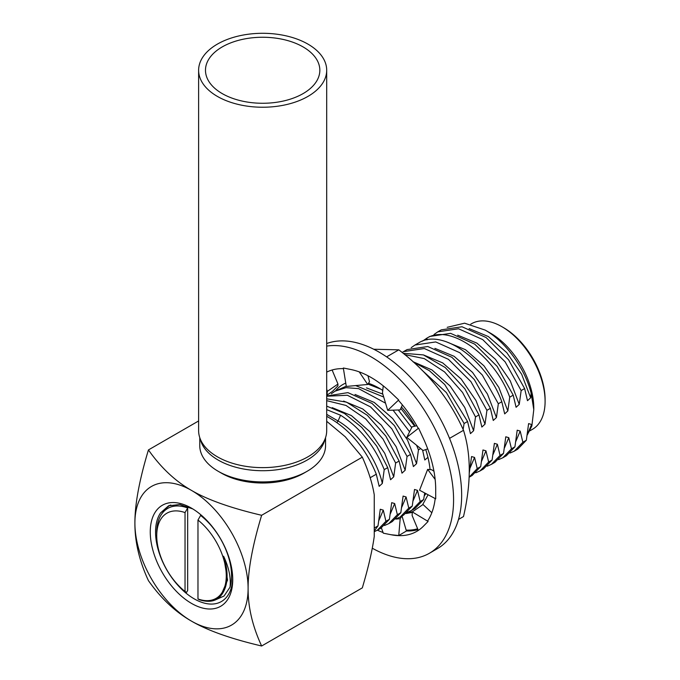 <?xml version="1.0" encoding="UTF-8"?>
<svg xmlns="http://www.w3.org/2000/svg" width="680" height="680" viewBox="0 0 680 680"><rect width="100%" height="100%" fill="white"/><g stroke="black" fill="none" stroke-linecap="round" stroke-linejoin="round"><path stroke-width="1.02" d="M463.123 429.488L464.1 423.504L446.412 392.632L421.685 369.877M413.27 361.955L429.386 370.71L444.72 384.523L467.577 421.498L464.1 423.504M467.577 421.498L470.441 433.636L473.612 430.721L475.507 416.916L462.553 392.462L444.592 371.951L424.303 358.615L404.71 354.586M403.121 353.277L423.402 354.918L445.23 367.531L464.873 388.815L478.983 414.911L475.507 416.916M478.983 414.911L481.856 427.048L485.019 424.133L486.923 410.329L470.875 381.582L448.443 359.329L424.311 348.525L403.554 351.62L402.144 352.495M403.554 351.62L407.031 349.613L427.788 346.519L451.911 357.323L474.342 379.576L490.39 408.323L486.923 410.329M490.39 408.323L493.263 420.461L496.434 417.546L498.329 403.741L482.281 374.995L459.85 352.741L435.719 341.938L414.962 345.032L411.196 347.667M414.962 345.032L418.965 342.728C442.476 327.904 486.99 360.536 501.806 401.736L498.329 403.741M501.806 401.736L504.679 413.882L507.841 410.958L509.737 397.154C494.921 355.954 450.415 323.323 426.896 338.147L422.611 341.079M426.377 338.445L429.845 336.438L450.602 333.344L474.733 344.148L497.165 366.401L513.213 395.148L509.737 397.154M513.213 395.148L516.086 407.286L519.248 404.37L521.152 390.567L505.104 361.82L482.673 339.567L458.541 328.763L437.784 331.857L434.019 334.492M437.784 331.857L441.26 329.851L462.017 326.757L486.14 337.56L508.581 359.813L524.62 388.56L521.152 390.567M524.62 388.56L527.493 400.699L530.663 397.783L531.156 393.201L533.783 409.615L531.87 425.935L531.598 424.499L528.606 423.598L526.346 440.24L522.869 442.246L520.192 431.086L517.2 430.202L514.93 446.828L511.462 448.834L508.785 437.673L505.784 436.789L503.523 453.415L500.046 455.421L497.369 444.261L494.377 443.368L492.108 460.003L488.639 462.009L485.962 450.848L482.97 449.964L480.7 466.59L477.224 468.596L474.555 457.436L471.554 456.552L469.251 473.204M424.702 492.958L423.649 499.528L420.18 501.534L417.503 490.373L414.511 489.473L412.241 506.115L408.765 508.121L406.087 496.961L403.096 496.077L400.826 512.703L397.358 514.709L394.68 503.548L391.688 502.664L389.419 519.29L385.942 521.296L383.274 510.136L380.273 509.252L378.012 525.878L374.247 528.054M326.697 406.113L344.403 413.44L361.734 427.346L376.737 446.156L387.702 467.611L384.225 469.616L382.33 483.421L379.168 486.344L376.295 474.198L370.158 477.742M387.702 467.611L390.575 479.748L393.737 476.833L395.641 463.029L383.078 439.161L365.704 418.948L345.975 405.433L326.697 400.656M326.697 398.828L346.536 402.152L367.319 415.293L385.798 436.058L399.109 461.023L395.641 463.029M399.109 461.023L401.982 473.161L405.152 470.245L407.048 456.442L391.825 428.8L370.566 406.912L347.361 395.25L326.697 396.236M326.697 395.99L347.913 392.632L372.045 403.435L394.476 425.688L410.524 454.435L407.048 456.442M410.524 454.435L413.398 466.573L416.559 463.658L418.455 449.854L416.559 445.256M420.673 448.579L418.455 449.854M422.586 450.117L424.804 459.994L427.941 457.351M424.26 495.898L425.944 493.62M412.497 511.751L406.997 512.644M405.951 513.494L406.81 513.409A72.633 41.939 60 0 1 405.892 513.536M335.554 390.873A72.633 41.939 60 0 1 345.763 383.103M368.466 383.308A72.633 41.939 60 0 1 379.1 388.161A72.633 41.939 60 0 1 382.755 390.422M401.455 406.988A72.633 41.939 60 0 1 415.191 426.122M425.74 449.582A72.633 41.939 60 0 1 430.066 469.591M367.948 384.098L380.681 389.104M412.267 512.371L406.81 513.409M423.649 499.528L415.055 508.444L411.578 510.45L420.18 501.534M407.363 512.312L411.578 510.45M414.74 426.224L400.809 408.399M382.806 394.12L366.435 387.88M385.534 403.163L358.581 388.611L345.975 387.659L335.096 391.144L346.256 386.18M355.657 385.585L383.681 397.018M398.267 409.98L411.706 427.558M412.241 506.115L403.648 515.032L400.171 517.038L408.765 508.121M409.589 431.766L393.057 410.168M335.096 391.144L331.33 393.779M395.955 518.899L400.171 517.038M400.826 512.703L392.232 521.619L388.764 523.625L397.358 514.709M384.548 525.487L388.764 523.625M389.419 519.29L380.825 528.207L377.349 530.213L385.942 521.296M374.247 531.683L377.349 530.213M378.012 525.878L374.247 530.995M384.225 469.616C374.493 445.731 359.941 427.601 340.578 415.233L326.697 409.649M376.295 474.198C366.554 450.313 352.002 432.183 332.648 419.815L326.697 416.271M340.578 415.233L338.07 420.997L326.697 414.35M382.33 483.421C376.865 459.331 358.284 432.709 338.07 420.997L336.94 422.594M413.125 500.718L417.503 490.373M480.7 466.59L472.107 475.507L469.115 477.233L477.224 468.596M475.83 472.787L480.046 470.925L488.639 462.009M492.108 460.003L483.514 468.919L480.046 470.925M493 454.606L497.369 444.261M487.237 466.2L491.453 464.338L500.046 455.421M503.523 453.415L494.929 462.332L491.453 464.338M498.644 459.612L502.86 457.75L511.462 448.834M514.93 446.828L506.337 455.744L502.86 457.75M510.06 453.024L514.275 451.163L522.869 442.246M447.202 327.326L464.593 323.187L485.18 330.106C505.767 341.683 524.935 368.45 531.156 393.201M514.275 451.163L517.744 449.157L526.346 440.24M527.229 434.843L531.598 424.499M531.87 425.935L527.187 435.132M533.783 409.615L533.783 407.932A60.953 35.19 -120 0 0 490.679 333.285L485.18 330.106M470.764 324.173L471.529 323.731A60.953 35.19 60 0 1 502.002 326.749L502.002 326.749A60.953 35.19 60 0 1 545.096 401.396A60.953 35.19 60 0 1 532.474 429.301L529.941 430.763M503.616 327.683L502.002 326.749L503.616 327.683A58.659 33.873 60 0 1 545.096 399.525L545.096 401.396M507.841 410.958L498.839 387.43L483.956 365.823L465.486 349.707L446.301 341.768M458.498 519.452L463.505 516.553C471.189 483.369 471.189 454.623 463.505 430.304C449.625 399.05 428.06 372.224 398.82 349.834L373.771 349.256M415.446 530.255L406.946 530.978M449.191 437.554L449.93 438.141L449.76 438.957M417.639 528.777A90.567 52.292 60 0 1 406.147 530.119L406.674 530.969M326.697 394.731L327.089 395.097L332.452 391.408L337.892 385.9L337.969 384.055L332.112 369.988M367.948 375.751L369.512 381.709L367.701 384.472L346.298 386.444L343.324 367.999L351.016 369.546A91.494 52.828 60 0 1 391 392.632L398.692 399.959L387.702 410.354L400.12 409.912L402.39 404.931M435.149 479.417L427.652 469.379L431.664 469.736L433.959 471.24M401.999 515.924L406.147 530.119M428.069 494.76L422.552 504.84M398.82 349.834L386.623 356.873M463.505 430.304L449.93 438.141M359.236 371.883L367.701 384.472M372.274 548.199A116.764 67.413 -120 0 0 429.394 553.265L437.478 548.59A116.764 67.413 -120 0 0 455.379 455.031A116.764 67.413 -120 0 0 379.091 352.129A116.764 67.413 -120 0 0 326.697 343.545M435.192 498.559A91.494 52.828 60 0 1 427.626 520.973L428.102 521.458L423.351 526.269A91.494 52.828 60 0 1 416.755 531.377A91.494 52.828 60 0 1 391 534.726L398.752 535.542L406.495 530.961A91.494 52.828 -120 0 0 417.988 529.626M429.394 553.265A116.764 67.413 -120 0 0 447.287 459.697A116.764 67.413 -120 0 0 371.008 356.804A116.764 67.413 -120 0 0 326.697 346.111M427.703 448.885L423.087 450.525L406.776 437.359L418.6 428.153L423.351 438.447A91.494 52.828 60 0 1 435.702 489.489L435.702 498.831L419.569 490.221L427.652 469.379M398.692 399.959L398.412 400.291A91.494 52.828 60 0 1 418.268 428.4M326.791 372.079L326.697 372.138A91.494 52.828 60 0 1 343.434 368.645M383.07 532.5A91.494 52.828 60 0 1 377.417 530.179M391 534.726L383.308 533.179L381.395 527.867M428.102 521.458L412.284 511.896L423.019 504.517L431.825 512.729M418.319 530.409L412.139 515.559L412.284 511.896M398.752 535.542L400.188 518.687L395.734 519.095M401.94 516.018L400.188 518.687M327.089 395.097L327.233 391.433L337.969 384.055M326.697 388.866L327.233 391.433M383.248 385.857L382.475 392.998L387.702 410.354M406.776 437.359L412.072 426.836L416.772 425.756M326.697 421.302L345.262 436.772L362.321 457.156C368.407 470.738 372.376 483.293 374.247 494.819L374.247 536.443C372.291 550.486 368.322 567.621 362.321 587.869L261.639 646C252.526 626.331 248.013 607.146 248.106 588.455C248.013 569.857 252.526 545.462 261.639 515.287C230.894 508.07 207.519 499.783 191.505 490.416C175.295 481.177 160.939 467.679 148.435 449.93C139.323 480.123 134.81 504.509 134.904 523.098A80.044 46.214 -120 0 0 191.505 621.137C207.519 630.496 230.894 638.784 261.639 646M362.321 457.156L261.639 515.287M148.435 580.644C160.939 598.391 175.287 611.889 191.505 621.137A80.044 46.214 -120 0 0 248.106 588.455A80.044 46.214 -120 0 0 191.505 490.416A80.044 46.214 -120 0 0 134.904 523.098C134.81 541.807 139.323 560.983 148.435 580.644M198.619 420.954L148.435 449.93M218.186 471.283L221.417 473.144A58.319 33.669 0 0 0 303.9 473.144L307.13 471.283A62.891 36.312 180 0 1 218.186 471.283A62.891 36.312 180 0 1 199.767 445.604L199.767 437.623M191.505 508.164A58.319 33.669 60 0 1 232.738 579.59A58.319 33.669 60 0 1 191.505 603.398A58.319 33.669 60 0 1 150.263 531.972A58.319 33.669 60 0 1 191.505 508.164M169.592 505.418L160.582 512.873A54.587 31.518 -120 0 0 194.14 598.817A54.587 31.518 -120 0 0 232.722 578.025M220.592 596.13L227.562 580.091L223.601 556.24A49.742 28.721 -120 0 1 224.723 589.118C220.252 600.177 211.744 603.704 199.206 599.7L197.974 598.961A49.172 28.39 -120 0 0 226.27 575.85A49.172 28.39 -120 0 0 197.974 520.064L200.608 515.44A52.904 30.549 60 0 1 230.027 587.18L224.026 596.054L214.982 600.075M156.731 535.704L156.731 532.652A52.904 30.549 60 0 1 187.671 507.969L187.671 590.444L186.566 592.408L185.036 591.49L185.036 512.592A49.172 28.39 -120 0 0 156.731 535.704A49.172 28.39 -120 0 0 185.036 591.49M160.582 512.873L168.564 505.818L179.775 504.492L192.797 508.929M223.601 556.24C228.93 567.545 231.073 577.856 230.027 587.18M197.974 598.961L197.974 520.064M185.036 512.592L187.671 507.969M325.55 437.623L325.55 445.604A62.891 36.312 180 0 1 307.13 471.283L303.9 473.144M325.04 439.008A62.891 36.312 180 0 1 307.13 460.079A62.891 36.312 180 0 1 242.335 468.767A62.891 36.312 180 0 1 200.277 439.008M326.697 70.261L326.697 430.661A64.039 36.975 0 0 1 287.164 464.822A64.039 36.975 0 0 1 217.379 456.807A64.039 36.975 180 0 1 198.619 430.661L198.619 70.261A64.039 36.975 180 0 1 238.153 36.108A64.039 36.975 180 0 1 307.938 44.115A64.039 36.975 0 0 1 326.697 70.261A64.039 36.975 0 0 1 287.164 104.422A64.039 36.975 0 0 1 217.379 96.407A64.039 36.975 180 0 1 198.619 70.261M222.232 93.602A57.179 33.014 180 0 1 205.479 70.261A57.179 33.014 180 0 1 240.779 39.763A57.179 33.014 180 0 1 303.084 46.92A57.179 33.014 0 0 1 319.838 70.261A57.179 33.014 0 0 1 284.537 100.759A57.179 33.014 0 0 1 222.232 93.602M416.559 463.658L407.558 440.13L392.675 418.523L374.204 402.407L355.019 394.468M401.719 507.305L406.087 496.961M405.152 470.245L396.151 446.717L381.267 425.111L362.797 408.995L343.613 401.055M390.303 513.893L394.68 503.548M393.737 476.833L384.736 453.305L369.861 431.698L351.39 415.582L332.197 407.643M378.896 520.481L383.274 510.136M473.612 430.721L464.763 407.481L450.151 386.07L431.97 369.937L412.99 361.7M485.019 424.133L476.017 400.605L461.142 378.998L442.671 362.882L423.478 354.943M470.177 467.781L474.555 457.436M496.434 417.546L487.433 394.017L472.549 372.411L454.079 356.295L434.894 348.355M481.585 461.193L485.962 450.848M426.896 338.147L427.031 339.881M519.248 404.37L510.255 380.842L495.371 359.236L476.901 343.12L457.716 335.18M504.407 448.018L508.785 437.673M530.663 397.783L521.662 374.255L506.779 352.648L488.308 336.532L469.123 328.593M515.822 441.43L520.192 431.086M170.833 505.019L168.581 505.844"/></g></svg>
